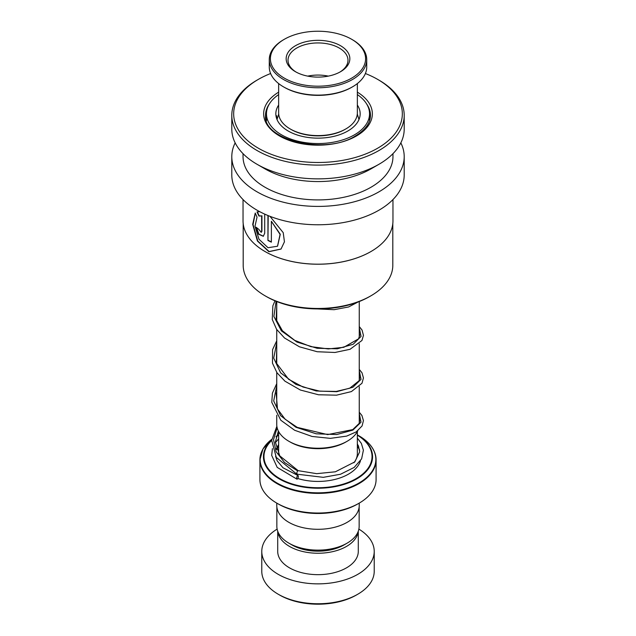 <?xml version="1.0" encoding="UTF-8"?>
<svg xmlns="http://www.w3.org/2000/svg" width="636" height="636" viewBox="0 0 636 636"><rect width="100%" height="100%" fill="white"/><g stroke="black" fill="none" stroke-linecap="round" stroke-linejoin="round"><path stroke-width="0.95" d="M359.149 506.932L359.149 526.37A41.149 23.763 180 0 1 347.097 543.168L343.973 544.973A36.729 21.203 180 0 1 292.027 544.973L288.903 543.168A41.149 23.763 180 0 1 276.851 526.37L276.851 506.932M347.097 543.168A41.149 23.763 180 0 1 288.903 543.168L292.027 544.973M347.177 441.249L345.849 442.012A39.384 22.737 180 0 1 290.151 442.012L288.824 441.249A41.261 23.818 0 0 0 347.177 441.249A41.261 23.818 0 0 0 357.742 430.81M271.723 440.025A54.561 31.506 180 0 0 279.419 478.995A54.561 31.506 180 0 0 356.192 479.218A54.561 31.506 180 0 0 357.353 434.897L358.919 435.795A57.876 33.414 0 0 1 358.927 435.795A57.876 33.414 0 0 1 358.919 483.042A57.876 33.414 0 0 1 277.081 483.042A57.876 33.414 0 0 1 271.795 439.301M359.078 503.203L357.75 503.966A56.222 32.46 180 0 1 278.25 503.966L276.922 503.203A58.091 33.541 0 0 0 359.078 503.203A58.091 33.541 0 0 0 376.091 479.488L376.091 459.852A58.091 33.541 180 0 1 340.228 490.841A58.091 33.541 180 0 1 276.922 483.567A58.091 33.541 180 0 1 259.909 459.852A58.091 33.541 180 0 1 262.565 449.827M359.229 503.116L359.229 505.501A41.229 23.802 180 0 1 333.781 527.49A41.229 23.802 180 0 1 288.847 522.331A41.229 23.802 180 0 1 276.771 505.501L276.771 503.116M278.25 503.966L276.922 503.203A58.091 33.541 0 0 1 259.909 479.488L259.909 459.852L262.97 448.968L271.795 439.293M276.74 415.244L276.74 424.403A41.261 23.818 0 0 0 288.824 441.249L290.151 442.012M357.75 594.247L356.43 595.01A54.346 31.379 180 0 1 279.57 595.01L278.25 594.247A56.222 32.46 0 0 0 357.75 594.247A56.222 32.46 0 0 0 374.222 571.295L374.222 551.404A56.222 32.46 0 0 0 358.879 529.12M277.789 531.418A40.291 23.262 0 0 0 289.507 546.427A40.291 23.262 0 0 0 332.262 551.738A40.291 23.262 0 0 0 358.211 531.418M277.709 531.211L277.709 551.404A40.291 23.262 0 0 0 289.507 567.853A40.291 23.262 0 0 0 333.415 572.893A40.291 23.262 0 0 0 358.291 551.404L358.291 531.211M277.121 529.12A56.222 32.46 0 0 0 261.778 551.404A56.222 32.46 0 0 0 278.25 574.356A56.222 32.46 0 0 0 339.513 581.391A56.222 32.46 0 0 0 374.222 551.404M261.778 551.404L261.778 571.295A56.222 32.46 0 0 0 278.25 594.247L279.57 595.01M297.322 473.892C296.424 474.051 296.543 473.065 297.672 470.934L298.205 470.672M297.497 478.9A1.876 0.7 106.4 0 0 298.3 476.984A1.876 0.7 106.4 0 0 298.038 475.577A1.876 0.7 106.4 0 0 297.497 475.839A1.876 0.7 106.4 0 0 296.694 477.763A1.876 0.7 106.4 0 0 296.948 479.162A1.876 0.7 106.4 0 0 297.497 478.9M357.353 438.117L361.375 443.443L363.395 450.185L361.622 458.85L354.165 467.428L340.522 474.241L323.303 477.334L296.829 474.17L276.278 457.387L271.699 440.311L276.867 426.295M276.103 116.515L276.573 115.704L276.843 118.177M278.648 105.059A42.167 24.343 0 0 0 275.833 113.796A42.167 24.343 0 0 0 281.231 125.713A42.167 24.343 0 0 0 328.669 137.352A42.167 24.343 0 0 0 360.167 113.796A42.167 24.343 0 0 0 357.353 105.059M278.648 94.589A51.532 29.749 0 0 0 266.468 113.796A51.532 29.749 0 0 0 273.067 128.361A51.532 29.749 0 0 0 331.038 142.583A51.532 29.749 0 0 0 369.532 113.796A51.532 29.749 0 0 0 362.933 99.232A51.532 29.749 0 0 0 357.353 94.589M345.825 128.941L345.03 129.402A38.232 22.069 180 0 1 332.127 134.307A38.232 22.069 180 0 1 290.97 129.402L290.175 128.941A39.352 22.721 0 0 0 332.549 133.989A39.352 22.721 0 0 0 345.825 128.941A39.352 22.721 0 0 0 357.353 112.882L357.353 83.562M335.593 84.246A47.597 27.483 0 0 0 351.66 39.281A47.597 27.483 0 0 0 300.407 33.183A47.597 27.483 0 0 0 284.34 39.281A47.597 27.483 0 0 0 278.242 73.824A47.597 27.483 0 0 0 335.593 84.246M351.66 39.281L352.455 39.742A48.726 28.127 180 0 1 366.726 59.633A48.726 28.127 180 0 1 336.007 85.773A48.726 28.127 180 0 1 269.274 59.633A48.726 28.127 180 0 1 283.545 39.742L284.34 39.281M352.455 86.87L351.66 87.323A47.597 27.483 180 0 1 335.593 93.428A47.597 27.483 180 0 1 284.34 87.323L283.545 86.87A48.726 28.127 0 0 0 336.007 93.118A48.726 28.127 0 0 0 352.455 86.87A48.726 28.127 0 0 0 366.726 66.979L366.726 59.633M329.774 75.803A31.856 18.396 180 0 1 295.47 71.717A31.856 18.396 180 0 1 306.226 41.626A31.856 18.396 180 0 1 344.609 48.606A31.856 18.396 180 0 1 340.53 71.717A31.856 18.396 180 0 1 329.774 75.803M339.847 72.099A29.979 17.307 0 0 0 347.979 60.245A29.979 17.307 0 0 0 306.918 44.162A29.979 17.307 0 0 0 288.021 60.245A29.979 17.307 0 0 0 296.153 72.099M278.648 83.562L278.648 112.882A39.352 22.721 0 0 0 290.175 128.941M269.274 59.633L269.274 66.979A48.726 28.127 0 0 0 283.545 86.87M328.303 76.121A29.979 17.307 0 0 0 307.697 76.121M392.81 223.641L392.81 265.276A74.809 43.192 180 0 1 370.899 295.82L369.572 296.583A72.933 42.111 180 0 1 266.428 296.583L265.101 295.82A74.809 43.192 180 0 1 243.19 265.276L243.19 223.641M369.572 296.583L370.899 295.82A74.809 43.192 180 0 1 265.101 295.82M392.961 199.577L392.961 220.907A74.961 43.28 180 0 1 371.003 251.506L370.899 251.57A74.809 43.192 180 0 1 265.101 251.57A74.809 43.192 180 0 1 265.045 251.538M370.899 251.57L371.003 251.506A74.961 43.28 180 0 1 264.997 251.506A74.961 43.28 180 0 1 243.039 220.907L243.039 199.577M267.947 215.517L267.947 240.488A74.961 43.28 180 0 0 271.373 242.157L271.373 221.272L280.079 234.422L277.487 246.243L268.026 247.714L258.963 239.215L254.996 226.249L257.031 217.154L255.235 213.036L252.691 224.365L257.413 241.028L268.901 251.721L281.017 249.058L284.435 241.823L283.227 232.665L269.966 216.327M259.75 211.693L257.016 211.955L258.932 216.033L261.65 215.922L261.65 231.321L261.181 232.347L258.796 229.326A74.961 43.28 180 0 1 256.157 227.235L258.574 234.215L263.304 236.298L264.703 233.213L264.703 214.117M400.839 142.869A86.202 49.767 180 0 1 404.202 156.639A86.202 49.767 180 0 1 378.953 191.834A86.202 49.767 180 0 1 285.015 202.622A86.202 49.767 180 0 1 231.798 156.639A86.202 49.767 180 0 1 235.161 142.869M404.202 156.639L404.202 175.003A86.202 49.767 180 0 1 378.953 210.19A86.202 49.767 180 0 1 285.015 220.978A86.202 49.767 180 0 1 231.798 175.003L231.798 156.639M365.382 73.522A84.326 48.686 180 0 1 377.633 79.373L378.953 80.136A86.202 49.767 180 0 1 404.202 115.331L404.202 129.1A86.202 49.767 180 0 1 378.953 164.287L371.003 168.882A74.961 43.28 180 0 1 264.997 168.882L257.047 164.287A86.202 49.767 180 0 1 231.798 129.1L231.798 115.331A86.202 49.767 180 0 1 257.047 80.136L258.367 79.373A84.326 48.686 180 0 1 270.618 73.522M392.961 153.674L392.961 156.639A74.961 43.28 180 0 1 371.003 187.238A74.961 43.28 180 0 1 289.316 196.619A74.961 43.28 180 0 1 243.039 156.639L243.039 153.674M371.003 168.882L378.953 164.287A86.202 49.767 180 0 1 257.047 164.287M404.202 115.331A86.202 49.767 180 0 1 378.953 150.517A86.202 49.767 180 0 1 285.015 161.306A86.202 49.767 180 0 1 231.798 115.331M377.633 79.373A84.326 48.686 180 0 1 377.633 148.228A84.326 48.686 180 0 1 258.375 148.228A84.326 48.686 180 0 1 258.367 79.373L257.047 80.136M257.326 211.828L259.226 215.898L261.65 215.922M261.929 215.779L261.929 231.178L261.317 232.259M256.515 227.529L258.9 234.12L263.439 236.218M255.298 213.195L253.041 224.619L257.811 241.076L269.139 251.554L281.096 248.986M268.201 215.62L267.947 240.488M271.373 241.879A74.587 43.057 180 0 1 268.201 240.321M277.574 246.164L280.269 234.255L271.373 221.272M357.353 431.566L357.353 453.468A39.352 22.721 180 0 1 353.894 462.777M278.663 454.096A39.352 22.721 180 0 1 278.648 453.468L278.648 431.566M278.648 446.369A43.113 24.891 0 0 0 276.604 449.58M373.435 449.827A58.091 33.541 180 0 1 376.091 459.852C375.828 450.439 370.104 442.418 358.927 435.795L357.353 434.889M271.683 440.47A54.036 31.196 0 0 0 279.792 478.598A54.036 31.196 0 0 0 355.619 478.932A54.036 31.196 0 0 0 357.353 435.159M297.767 478.518A43.113 24.891 0 0 0 360.453 460.869M359.618 450.034A43.113 24.891 0 0 0 357.353 446.369M278.648 435.159A54.036 31.196 0 0 0 276.04 436.876M276.143 436.511A54.561 31.506 180 0 1 278.648 434.897L277.073 435.795A57.876 33.414 0 0 0 276.191 436.312L277.073 435.795M297.672 470.934L284.546 462.523L276.103 451.711L273.52 439.683L277.153 427.774M359.26 413.4L361.025 422.201L352.901 430.095L336.722 434.547L316.187 433.8L295.947 427.265L280.627 415.682L273.695 400.95L276.74 385.67M359.26 370.557L361.033 379.358L352.901 387.252L336.722 391.704L316.187 390.957L295.947 384.422L280.619 372.839L273.695 358.108L276.74 342.828M359.26 327.715L361.065 336.42L353.171 344.267L337.342 348.798L317.102 348.266L296.956 342.073L281.398 330.879L273.877 316.442L276.08 301.265M366.63 103.946A52.47 30.297 180 0 1 370.47 115.331C370.39 123.05 365.398 129.903 355.492 135.889C325.306 155.597 262.39 139.769 265.53 115.331A52.47 30.297 180 0 1 269.37 103.946M357.353 92.156A54.346 31.379 180 0 1 356.43 135.985A54.346 31.379 180 0 1 280.047 136.255A54.346 31.379 180 0 1 278.648 92.156M359.26 301.528L359.26 337.454M359.26 343.83L359.26 380.296M359.26 386.672L359.26 423.139M358.982 119.528L357.305 114.003M278.695 114.003L277.018 119.528M276.74 301.528L276.74 321.434M276.74 329.559L276.74 364.277M276.74 372.402L276.74 407.12M298.181 470.664L279.776 455.885L275.372 442.115L278.361 431.017M359.26 418.591L359.69 420.889L359.133 423.457L352.726 429.618L327.651 434.603L297.266 427.384L285.095 419.188L277.495 408.98L276.183 393.517L276.74 391.768M359.26 375.749L359.69 378.015L359.07 380.749L349.681 388.238L336.261 391.426L319.805 391.164L302.998 387.014L288.569 379.247L276.31 362.965L276.74 348.918M359.26 332.898L359.69 335.172L358.593 338.805L343.79 347.304L328.248 348.925L310.909 346.644L294.73 340.371L282.416 330.76L276.143 319.55L276.74 306.075M298.157 470.656L316.68 473.669L335.371 471.793L354.824 461.887L359.682 451.783L358.481 446.035L357.353 444.008M278.648 444.524L276.334 448.738M275.579 456.258L277.113 460.742L283.004 467.778L298.038 475.577M278.648 438.832L275.372 442.664M272.415 448.618L271.691 455.384L277.209 467.388L296.948 479.162M359.26 412.215L361.932 415.515L363.434 420.627L362.083 425.937L356.224 431.892L346.612 436.121L330.37 438.363L312.053 436.455L294.611 430.246L280.818 420.245L271.787 402.365L272.415 393.112L276.74 383.643M359.26 369.373L362.027 372.847L363.442 377.935L361.987 383.262L351.406 391.585L336.484 395.179L318.509 394.773L300.367 390.019L284.968 381.195L277.01 372.791L272.478 363.204L272.582 349.617L276.74 340.801M359.26 326.53L362.051 330.044L363.442 335.363L361.964 340.467L350.031 349.299L334.973 352.471L317.205 351.74L299.469 346.811L284.531 337.994L276.58 329.321L272.264 319.463L272.852 305.86L274.998 300.82M358.148 301.957L348.6 306.965L334.107 309.692L317.3 308.913M369.532 113.796L369.532 120.824M266.468 113.796L266.468 120.824M277.065 119.274A5.621 5.621 0 0 0 276.135 116.69M266.468 117.263A5.621 5.621 0 0 0 265.928 118.908"/></g></svg>
